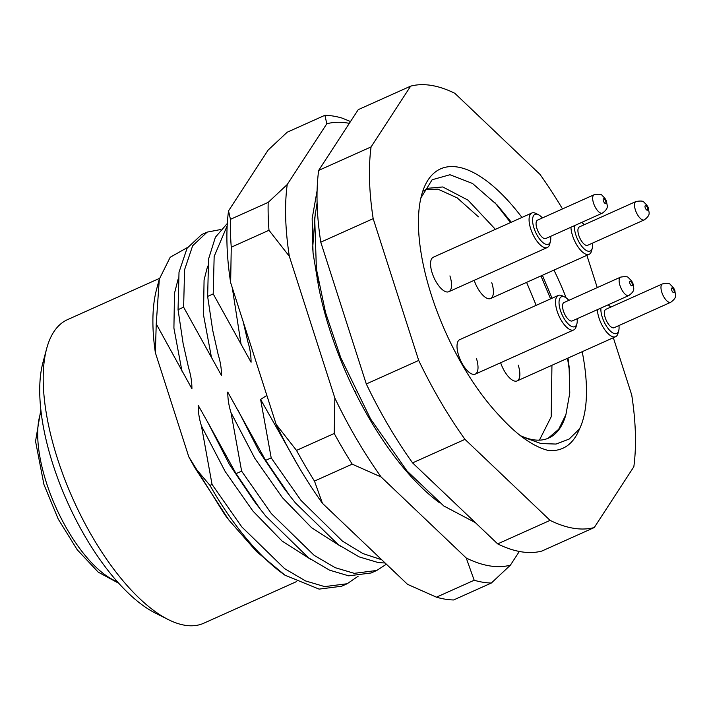 <?xml version="1.0" encoding="UTF-8"?>
<svg xmlns="http://www.w3.org/2000/svg" width="711" height="711" viewBox="0 0 711 711"><rect width="100%" height="100%" fill="white"/><g stroke="black" fill="none" stroke-linecap="round" stroke-linejoin="round"><path stroke-width="1.07" d="M582.193 351.705A151.247 62.239 -114.2 0 1 579.554 428.884C573.27 444.286 562.961 451.512 548.608 450.561C533.357 446.721 517.004 435.176 499.575 415.917A151.247 62.239 -114.2 0 1 431.444 295.314A151.247 62.239 -114.2 0 1 421.57 195.214A151.247 62.239 -114.2 0 1 521.945 217.45M553.949 270.091A151.247 62.239 -114.2 0 1 566.187 297.909M552.038 298.229L542.404 275.281M511.307 222.223L497.345 205.177L472.504 183.465L449.965 174.737L432.155 179.741L420.912 197.88M539.409 440.153L551.185 416.806L551.94 365.276M521.492 436.083A138.645 57.049 65.8 0 0 548.732 438.038A138.645 57.049 65.8 0 0 565.912 414.637L558.659 429.311L547.977 438.358M536.183 305.339L526.602 282.365M495.416 229.351L468.034 200.155L442.757 186.957L428.022 188.273L423.596 190.975M425.676 189.517L437.914 189.135L457.164 197.854L478.441 216.837M159.522 278.365L67.509 319.648A166.374 68.46 65.8 0 0 46.65 348.657A166.374 68.46 65.8 0 0 57.511 458.764A166.374 68.46 65.8 0 0 168.205 619.539A166.374 68.46 65.8 0 0 203.737 623.236L296.309 581.696M168.205 619.539L155.256 613.024A153.772 63.279 -114.2 0 1 52.952 464.434A153.772 63.279 -114.2 0 1 42.909 362.654L46.65 348.657M381.7 559.744L362.93 553.567L342.471 541.151L300.931 500.34L271.202 457.875L265.63 460.373L289.786 495.78L295.358 502.837L338.178 544.582L359.162 556.891L378.261 562.57L385.131 563.005M236.052 473.65L260.208 509.049L265.781 516.115L308.592 557.851L329.575 570.169L348.683 575.839L371.186 572.968L376.759 570.462L354.256 573.342L335.148 567.662L314.164 555.353L271.353 513.609L241.624 471.144L236.052 473.65L208.136 422.956L229.324 464.239L253.987 500.953L260.208 509.049M386.393 564.205L376.759 570.462M284.995 575.208L319.106 589.117L341.609 586.237L347.181 583.74L324.678 586.611L305.57 580.94L284.587 568.622L241.776 526.887L212.047 484.422L209.941 485.364A189.064 77.801 65.8 0 0 284.995 575.208L256.564 551.576L228.782 519.928L194.396 466.976L209.941 485.364M358.22 576.168L347.181 583.74M227.307 223.458L215.389 237.243L208.59 258.928L207.63 296.407L212.696 330.197L218.233 354.869C220.419 361.819 221.503 368.689 221.494 375.497L183.625 307.188L184.584 269.7L192.663 245.722L207.168 232.115L220.463 229.582M243.251 321.887L247.81 341.6C249.996 348.541 251.09 355.42 251.072 362.228L213.202 293.91L214.162 256.431L227.173 225.805M318.537 282.143L317.115 279.547M227.813 518.657L224.809 514.746L188.815 456.889L155.354 352.665A176.461 72.611 -114.2 0 1 156.544 289.475L159.308 279.139L170.196 257.258L187.562 247.455M207.168 232.115L201.595 234.612L187.091 248.228L179.012 272.206L178.052 309.685L183.109 343.475L188.655 368.147C190.841 375.088 191.926 381.967 191.917 388.766L156.242 323.932L159.308 279.139M156.242 323.932L155.354 352.665M355.9 393.752L355.9 391.699M207.63 296.407L213.202 293.91M178.052 309.685L183.625 307.188M212.047 484.422L201.444 425.96C199.258 419.019 198.165 412.14 198.182 405.332L208.136 422.956M241.624 471.144L231.022 412.691C228.835 405.741 227.751 398.871 227.76 392.063L265.63 460.373M271.202 457.875L260.599 399.413L266.847 395.449M562.499 208.918A239.483 98.545 65.8 0 0 539.933 174.311L454.827 93.301A239.483 98.545 65.8 0 0 410.665 86.138L358.255 109.645L318.67 170.418A239.483 98.545 65.8 0 0 320.777 242.175L366.298 383.958A239.483 98.545 65.8 0 0 412.576 462.879L497.673 543.888A239.483 98.545 65.8 0 0 541.844 551.061L594.254 527.544L633.83 466.772A239.483 98.545 65.8 0 0 631.732 395.014L613.335 337.725M410.665 86.138L371.08 146.91A239.483 98.545 65.8 0 0 373.177 218.659L418.699 360.441A239.483 98.545 65.8 0 0 464.976 439.362L550.083 520.372A239.483 98.545 65.8 0 0 594.254 527.544M597.249 287.608L586.877 255.32M318.67 170.418L371.08 146.91M373.177 218.659L320.777 242.175M497.673 543.888L550.083 520.372M464.976 439.362L412.576 462.879M366.298 383.958L418.699 360.441M579.554 428.884L569.111 439.096L556.055 444.055L541.009 443.557L524.247 437.532M565.912 414.637L569.769 393.085L569.084 366.485L568.027 358.06M188.815 456.889L194.396 466.976M494.705 202.342L510.542 222.561M540.955 275.93L550.598 298.869M567.511 358.291L569.529 371.346M568.853 300.353A16.389 6.746 65.8 0 0 564.925 297.145A16.389 6.746 65.8 0 0 560.437 310.476A16.389 6.746 65.8 0 0 569.449 325.06A16.389 6.746 65.8 0 0 576.897 323.816L576.141 326.625A18.904 7.777 -114.2 0 1 573.777 329.913A18.904 7.777 -114.2 0 1 557.157 311.222A18.904 7.777 -114.2 0 1 558.295 295.421L459.777 339.627A18.904 7.777 65.8 0 0 458.639 355.438A18.904 7.777 65.8 0 0 475.25 374.128A18.904 7.777 65.8 0 0 476.388 358.317M500.642 362.734A18.904 7.777 65.8 0 0 517.093 380.918A18.904 7.777 65.8 0 0 518.23 365.107M474.184 280.321A18.904 7.777 65.8 0 0 490.634 298.504A18.904 7.777 65.8 0 0 491.772 282.694M542.395 217.939A16.389 6.746 65.8 0 0 538.467 214.731A16.389 6.746 65.8 0 0 533.979 228.071A16.389 6.746 65.8 0 0 542.991 242.647A16.389 6.746 65.8 0 0 550.438 241.411L549.683 244.211A18.904 7.777 -114.2 0 1 547.319 247.508A18.904 7.777 -114.2 0 1 530.699 228.818A18.904 7.777 -114.2 0 1 531.837 213.007L433.319 257.213A18.904 7.777 65.8 0 0 432.181 273.024A18.904 7.777 65.8 0 0 448.792 291.714A18.904 7.777 65.8 0 0 449.93 275.904M531.837 213.007A18.904 7.777 -114.2 0 1 535.872 213.424L538.467 214.731M536.938 228.551A10.087 4.15 -114.2 0 1 537.543 220.117L594.138 194.725A10.087 4.15 -114.2 0 0 593.534 203.15A10.087 4.15 -114.2 0 0 602.395 213.122L545.799 238.514A10.087 4.15 -114.2 0 1 536.938 228.551M550.438 241.411A16.389 6.746 65.8 0 0 550.652 236.336M439.469 502.704A189.064 77.801 -114.2 0 1 318.572 286.48L313.053 253.063L312.156 218.588L317.106 190.592M315.275 213.273L312.689 247.792L313.116 253.445M436.456 597.178A252.085 103.726 65.8 0 0 453.618 599.96L491.345 583.029A252.085 103.726 -114.2 0 1 474.184 580.247L436.456 597.178L407.536 584.335L322.439 503.326A239.483 98.545 -114.2 0 1 276.161 424.405L230.64 282.623A239.483 98.545 -114.2 0 1 226.996 244.282A239.483 98.545 -114.2 0 1 228.542 210.865L268.118 150.092L287.173 132.228L324.909 115.298A252.085 103.726 -114.2 0 1 342.071 118.079L350.505 121.545M230.444 219.326A252.085 103.726 65.8 0 0 230.488 232.915A252.085 103.726 65.8 0 0 231.262 247.206L268.989 230.275A252.085 103.726 -114.2 0 1 268.216 215.984A252.085 103.726 -114.2 0 1 268.18 202.395L230.444 219.326L228.542 210.865M519.323 551.46L510.4 565.165A239.483 98.545 65.8 0 1 466.229 558.002L381.132 476.992A239.483 98.545 65.8 0 1 334.854 398.071L289.333 256.289A239.483 98.545 65.8 0 1 287.226 184.531L326.811 123.758A239.483 98.545 65.8 0 1 349.332 123.35M352.212 464.15L314.484 481.08A252.085 103.726 65.8 0 1 296.505 450.41L334.232 433.479A252.085 103.726 -114.2 0 0 352.212 464.15L381.132 476.992M334.854 398.071L334.232 433.479M466.229 558.002L474.184 580.247M491.345 583.029L510.4 565.165M324.909 115.298L326.811 123.758M287.226 184.531L268.18 202.395M268.989 230.275L289.333 256.289M322.439 503.326L314.484 481.08M296.505 450.41L276.161 424.405M230.64 282.623L231.262 247.206M558.295 295.421A18.904 7.777 -114.2 0 1 562.33 295.838L564.925 297.145M563.396 310.956A10.087 4.15 -114.2 0 1 564.001 302.531L620.596 277.13A10.087 4.15 -114.2 0 0 619.992 285.564A10.087 4.15 -114.2 0 0 628.853 295.527L572.257 320.928A10.087 4.15 -114.2 0 1 563.396 310.956M576.897 323.816A16.389 6.746 65.8 0 0 577.11 318.75M610.696 307.143A16.389 6.746 65.8 0 0 608.172 304.806M600.928 308.059A16.389 6.746 65.8 0 0 602.279 317.266A16.389 6.746 65.8 0 0 611.291 331.85A16.389 6.746 65.8 0 0 618.739 330.606A16.389 6.746 65.8 0 0 618.952 325.54M618.739 330.606L617.983 333.415A18.904 7.777 -114.2 0 1 615.619 336.703A18.904 7.777 -114.2 0 1 599 318.013A18.904 7.777 -114.2 0 1 597.391 309.649M605.239 317.746A10.087 4.15 -114.2 0 1 605.843 309.321L662.439 283.92A10.087 4.15 -114.2 0 0 661.834 292.354A10.087 4.15 -114.2 0 0 670.695 302.317L614.1 327.718A10.087 4.15 -114.2 0 1 605.239 317.746M584.238 224.729A16.389 6.746 65.8 0 0 581.714 222.401M574.47 225.654A16.389 6.746 65.8 0 0 575.821 234.861A16.389 6.746 65.8 0 0 584.833 249.445A16.389 6.746 65.8 0 0 592.281 248.201A16.389 6.746 65.8 0 0 592.494 243.135M592.281 248.201L591.525 251.001A18.904 7.777 -114.2 0 1 589.161 254.298A18.904 7.777 -114.2 0 1 572.542 235.608A18.904 7.777 -114.2 0 1 570.933 227.236M578.781 235.341A10.087 4.15 -114.2 0 1 579.385 226.907L635.981 201.515A10.087 4.15 -114.2 0 0 635.376 209.941A10.087 4.15 -114.2 0 0 644.237 219.912L587.642 245.304A10.087 4.15 -114.2 0 1 578.781 235.341M207.639 266.101L204.075 279.965L203.488 314.831L211.54 357.873M212.687 330.197L218.233 354.869M232.284 287.751L241.118 344.604M243.162 321.63L247.81 341.6M178.061 279.37L174.497 293.243L173.911 328.1L181.963 371.151M183.109 343.475L188.655 368.147M201.444 425.96L225.209 471.562L252.876 511.005L282.027 541L310.991 559.539M237.714 409.687L258.902 450.961L283.565 487.684L289.786 495.78M231.022 412.691L254.787 458.284L282.454 497.727L311.614 527.731L340.569 546.27M260.599 399.413L299.251 467.687M41.078 411.758A100.838 41.496 65.8 0 0 46.366 482.573A100.838 41.496 65.8 0 0 117.351 581.749M605.736 201.293A2.524 1.04 65.8 0 0 603.808 198.769A2.524 1.04 65.8 0 0 603.372 200.911A2.524 1.04 65.8 0 0 605.301 203.426A2.524 1.04 65.8 0 0 605.736 201.293M632.195 283.698A2.524 1.04 65.8 0 0 630.266 281.174A2.524 1.04 65.8 0 0 629.83 283.316A2.524 1.04 65.8 0 0 631.768 285.84A2.524 1.04 65.8 0 0 632.195 283.698M674.046 290.488A2.524 1.04 65.8 0 0 672.108 287.964A2.524 1.04 65.8 0 0 671.673 290.106A2.524 1.04 65.8 0 0 673.61 292.63A2.524 1.04 65.8 0 0 674.046 290.488M647.579 208.083A2.524 1.04 65.8 0 0 645.65 205.559A2.524 1.04 65.8 0 0 645.215 207.701A2.524 1.04 65.8 0 0 647.143 210.216A2.524 1.04 65.8 0 0 647.579 208.083M118.71 583.26L98.26 572.159L77.223 549.763L58.24 519.101L43.931 484.493L35.55 441.291L40.847 409.74M602.395 213.122C609.611 207.79 606.767 205.746 606.652 201.8C606.287 199.978 604.794 197.871 602.155 195.498C601.622 194.165 598.946 193.907 594.138 194.725M547.319 247.508L448.792 291.714M317.106 202.688L314.697 218.33L316.395 268.945L325.531 312.493L340.765 357.731L370.609 419.001L407.065 471.02L443.744 505.939L475.312 522.603M628.853 295.527C636.069 290.195 633.225 288.151 633.11 284.213C632.746 282.383 631.252 280.285 628.613 277.903C628.08 276.57 625.404 276.312 620.596 277.13M573.777 329.913L475.25 374.128M670.695 302.317C677.912 296.985 675.068 294.941 674.952 291.003C674.588 289.173 673.095 287.075 670.455 284.693C669.922 283.36 667.247 283.102 662.439 283.92M615.619 336.703L517.093 380.918M644.237 219.912C651.454 214.58 648.61 212.536 648.494 208.59C648.13 206.768 646.637 204.661 643.997 202.288C643.464 200.955 640.789 200.698 635.981 201.515M589.161 254.298L490.634 298.504"/></g></svg>
